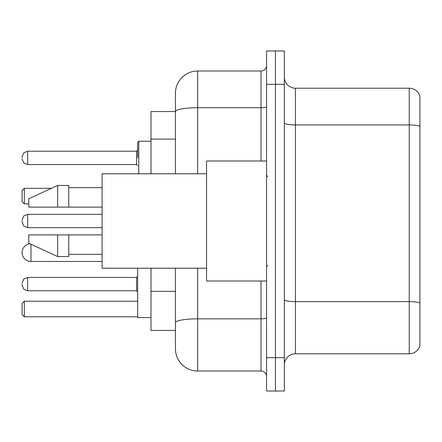 <?xml version="1.0" encoding="UTF-8"?>
<svg xmlns="http://www.w3.org/2000/svg" width="442" height="442" viewBox="0 0 442 442"><rect width="100%" height="100%" fill="white"/><g stroke="black" fill="none" stroke-linecap="round" stroke-linejoin="round"><path stroke-width="0.66" d="M175.441 111.55L150.998 111.55L150.998 173.778M197.668 268.222L197.668 371.009A22.222 22.222 0 0 1 175.441 348.782L175.441 330.45L150.998 330.45L150.998 268.222M175.441 348.782L175.441 268.222M266.559 357.672L266.559 391.01L275.449 391.01L275.449 357.672L275.449 391.01L284.339 391.01L284.339 357.672L275.449 357.672L275.449 84.328L275.449 357.672L266.559 357.672L266.559 84.328L275.449 84.328L275.449 50.99L275.449 84.328L284.339 84.328L284.339 357.672M284.339 84.328L284.339 50.99L266.559 50.99L266.559 84.328M197.668 371.009L261.001 371.009L261.001 281.002M175.441 132.987L175.441 93.218A22.222 22.222 0 0 1 197.668 70.991L261.001 70.991A5.558 5.558 0 0 0 266.559 65.438M175.441 326.561L175.441 297.438M175.441 173.778L175.441 111.577A22.222 3.856 180 0 1 197.668 107.721L261.001 107.721L261.001 70.991M175.441 93.218L175.441 105.439M266.559 376.562A5.558 5.558 0 0 0 261.001 371.009M419.9 303.162L419.9 345.782A11.111 11.111 0 0 1 409.231 353.788L295.449 353.788A11.111 11.111 0 0 0 284.339 364.899M419.9 96.218A11.111 11.111 0 0 0 409.231 88.212A11.111 11.111 0 0 1 419.9 96.218L419.9 345.782M419.9 126.335A11.111 1.928 180 0 0 409.231 124.942L409.231 88.212L295.449 88.212A11.111 11.111 0 0 1 284.339 77.101A11.111 11.111 0 0 0 295.449 88.212L295.449 353.788M29.879 243.735A8.89 8.89 0 0 0 22.1 252.559A8.89 8.89 0 0 1 29.879 243.735A8.89 8.89 0 0 0 22.1 252.559A8.89 8.89 0 0 1 29.879 243.735M137.661 268.222L137.661 317.56L150.998 317.56M24.321 316.781L22.1 314.56L22.1 303.45L24.321 301.229L24.321 316.781L137.661 316.781M24.321 301.229L137.661 301.229M24.321 203.889L22.1 201.668L22.1 190.552L24.321 188.331L24.321 203.889L28.769 203.889M24.321 188.331L51.399 188.331M102.102 261.449L30.99 261.449A8.89 8.89 0 0 1 22.1 252.559M266.559 160.998L206.552 160.998L206.552 281.002L266.559 281.002M206.552 173.778L102.102 173.778L102.102 268.222L206.552 268.222M57.659 207.11L28.769 207.11L28.769 198.778L57.659 185.441L57.659 207.11L102.102 207.11M57.659 185.441L68.77 185.441L68.77 207.11M102.102 234.89L68.77 234.89L68.77 256.559L57.659 256.559L57.659 234.89L28.769 234.89L28.769 243.222L57.659 256.559M28.769 234.89L36.122 234.89M68.77 234.89L57.659 234.89M22.1 284.112L22.1 285.228L22.1 284.112M22.1 221L22.1 222.111L22.1 221M137.661 157.888L137.661 142.33L137.661 157.888M22.1 157.888L22.1 156.772L22.1 157.888M175.441 139.097L150.998 139.097M175.441 291.328L150.998 291.328M266.559 317.881A5.558 0.967 0 0 1 261.001 318.842L197.668 318.842A22.222 3.856 180 0 0 175.441 322.704M197.668 70.991L197.668 173.778M261.001 160.998L261.001 107.721A5.558 0.967 0 0 0 266.559 106.754M419.9 303.008A11.111 1.928 180 0 0 409.231 301.621L409.231 124.942L295.449 124.942A11.111 1.928 0 0 1 284.339 123.014M409.231 353.788L409.231 301.621L295.449 301.621A11.111 1.928 0 0 1 284.339 299.693M30.99 261.449L30.99 244.249M136.55 277.449L27.658 277.449L23.758 279.046L22.1 283.002L23.758 279.046L27.658 277.449L23.758 279.046L22.1 283.002L23.758 279.046L27.658 277.449L23.758 279.046L22.1 283.002L23.758 279.046L27.658 277.449L23.758 279.046L22.1 283.002L23.758 279.046L27.658 277.449L27.658 290.781L136.55 290.781L136.55 277.449L137.661 276.338M102.102 214.331L27.658 214.331L27.658 227.669L23.758 226.072L22.1 222.111M150.998 141.219L138.771 141.219L138.771 173.778M136.55 151.219L27.658 151.219L27.658 164.551L136.55 164.551L136.55 151.219L137.661 150.109M267.67 176.551L266.559 175.441M68.77 187.662L102.102 187.662M68.77 254.338L102.102 254.338M267.67 265.449L266.559 266.559M27.658 290.781L23.758 289.184L22.1 285.228L23.758 289.184L27.658 290.781L23.758 289.184L22.1 285.228L23.758 289.184L27.658 290.781L23.758 289.184L22.1 285.228L23.758 289.184L27.658 290.781L23.758 289.184L22.1 285.228L23.758 289.184L27.658 290.781M136.55 290.781L137.661 291.891M27.658 227.669L102.102 227.669M27.658 214.331L23.758 215.928L22.1 219.889M137.711 173.778L137.661 173.441M27.658 164.551L23.758 162.954L22.1 158.998M27.658 151.219L23.758 152.816L22.1 156.772M136.55 164.551L137.661 165.662M138.771 141.219L137.661 142.33"/></g></svg>
